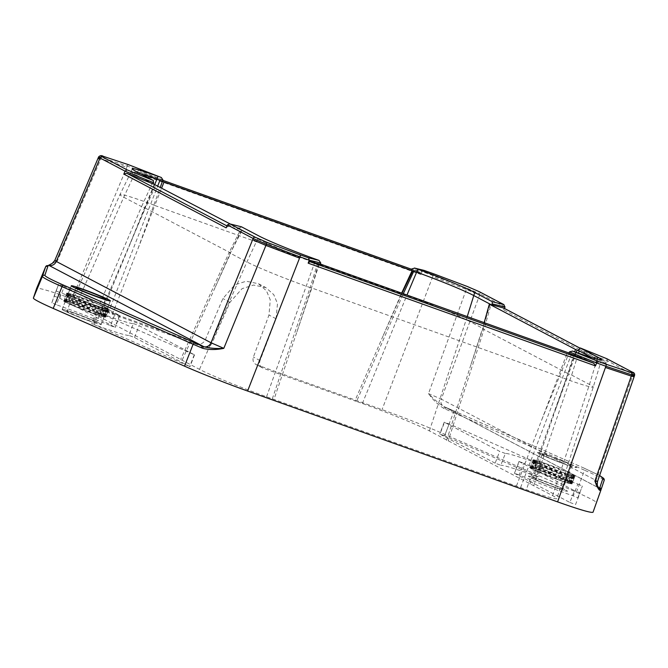 <?xml version="1.0" encoding="UTF-8"?>
<svg xmlns="http://www.w3.org/2000/svg" width="668" height="668" viewBox="0 0 668 668"><rect width="100%" height="100%" fill="white"/><g stroke="black" fill="none" stroke-linecap="round" stroke-linejoin="round"><path stroke-width="0.5" stroke-dasharray="3.34 2.5" d="M551.117 456.937A15.857 0.852 -158.9 0 1 571.833 465.763A15.857 0.852 -158.9 0 1 556.736 460.853A15.857 0.852 -158.9 0 1 542.257 454.349A15.857 0.852 -158.9 0 1 551.117 456.937M541.999 480.568A15.857 0.852 21.1 0 0 533.139 477.979A15.857 0.852 21.1 0 0 547.618 484.484A15.857 0.852 21.1 0 0 562.715 489.394A15.857 0.852 21.1 0 0 541.999 480.568M549.213 455.943A20.925 1.127 21.1 0 0 537.523 452.52A20.925 1.127 21.1 0 0 556.636 461.104A20.925 1.127 21.1 0 0 576.567 467.592A20.925 1.127 21.1 0 0 549.213 455.943M540.095 479.574A20.925 1.127 -158.9 0 1 567.449 491.222A20.925 1.127 -158.9 0 1 547.518 484.734A20.925 1.127 -158.9 0 1 528.405 476.15A20.925 1.127 -158.9 0 1 540.095 479.574M546.173 463.817A20.925 1.127 21.1 0 0 534.484 460.402A20.925 1.127 21.1 0 0 553.597 468.986A20.925 1.127 21.1 0 0 573.528 475.466A20.925 1.127 21.1 0 0 546.173 463.817M543.134 471.7A20.925 1.127 -158.9 0 1 570.489 483.34A20.925 1.127 -158.9 0 1 550.557 476.86A20.925 1.127 -158.9 0 1 531.444 468.276A20.925 1.127 -158.9 0 1 543.134 471.7M563.099 472.602L561.646 472.076A22.512 1.211 -158.9 0 1 558.106 470.781L556.536 470.197A22.512 1.211 -158.9 0 1 552.853 468.786L551.275 468.168A22.512 1.211 -158.9 0 1 547.676 466.732L546.182 466.122A22.512 1.211 -158.9 0 1 542.892 464.761L541.573 464.202A22.512 1.211 -158.9 0 1 538.809 462.982L537.757 462.506A22.512 1.211 -158.9 0 1 535.678 461.521L534.951 461.154A22.512 1.211 -158.9 0 1 533.699 460.461L533.348 460.227A22.512 1.211 -158.9 0 1 532.997 459.868L533.815 460.135L533.047 459.784A22.512 1.211 -158.9 0 1 533.615 459.784L534.058 459.86A22.512 1.211 -158.9 0 1 535.519 460.21L536.32 460.436A22.512 1.211 -158.9 0 1 538.575 461.12L539.694 461.479A22.512 1.211 -158.9 0 1 542.608 462.465L543.969 462.941A22.512 1.211 -158.9 0 1 547.351 464.143L548.879 464.703A22.512 1.211 -158.9 0 1 552.519 466.072L554.106 466.673A22.512 1.211 -158.9 0 1 557.772 468.109L559.325 468.727A22.512 1.211 -158.9 0 1 562.798 470.138L564.21 470.731A22.512 1.211 -158.9 0 1 567.266 472.025L568.46 472.552A22.512 1.211 -158.9 0 1 570.898 473.662L571.791 474.088A22.512 1.211 -158.9 0 1 573.47 474.931L574.012 475.232A22.512 1.211 -158.9 0 1 574.822 475.766L574.973 475.925A22.512 1.211 -158.9 0 1 575.006 476.042A22.512 1.211 -158.9 0 1 574.864 476.109L574.622 476.109A22.512 1.211 -158.9 0 1 573.595 475.933L572.969 475.783A22.512 1.211 -158.9 0 1 571.098 475.257L570.13 474.965A22.512 1.211 -158.9 0 1 567.524 474.121L566.272 473.704A22.512 1.211 21.1 0 1 563.099 472.602L550.014 476.743A22.512 1.211 -158.9 0 0 553.697 478.146L555.267 478.731A22.512 1.211 21.1 0 0 558.79 480.025L560.243 480.542A22.512 1.211 21.1 0 0 563.4 481.636L564.635 482.054A22.512 1.211 21.1 0 0 567.215 482.88L568.176 483.173A22.512 1.211 21.1 0 0 570.013 483.682L570.631 483.832A22.512 1.211 21.1 0 0 571.616 483.991L571.85 483.983A22.512 1.211 21.1 0 0 571.967 483.916A22.512 1.211 21.1 0 0 571.925 483.782L571.758 483.624A22.512 1.211 21.1 0 0 570.915 483.073L570.355 482.772A22.512 1.211 21.1 0 0 568.643 481.912L567.742 481.478A22.512 1.211 21.1 0 0 565.27 480.359L564.068 479.833A22.512 1.211 21.1 0 0 560.995 478.53L559.575 477.937A22.512 1.211 21.1 0 0 556.085 476.526L554.532 475.908A22.512 1.211 21.1 0 0 550.858 474.472L549.271 473.871A22.512 1.211 21.1 0 0 545.639 472.51L544.119 471.95A22.512 1.211 21.1 0 0 540.754 470.748L539.393 470.28A22.512 1.211 21.1 0 0 536.513 469.312L535.402 468.953A22.512 1.211 21.1 0 0 533.173 468.276L532.379 468.059A22.512 1.211 21.1 0 0 530.951 467.717L530.526 467.65A22.512 1.211 21.1 0 0 529.991 467.667L530.768 468.017L529.958 467.759A22.512 1.211 21.1 0 0 530.35 468.134L530.718 468.368A22.512 1.211 21.1 0 0 532.004 469.078L532.738 469.445A22.512 1.211 21.1 0 0 534.843 470.439L535.911 470.923A22.512 1.211 21.1 0 0 538.7 472.142L540.028 472.71A22.512 1.211 21.1 0 0 543.326 474.08L544.829 474.689A22.512 1.211 21.1 0 0 548.436 476.125L550.014 476.743M553.697 478.146L566.272 473.704M570.13 474.965L558.79 480.025M559.191 480.108L569.979 474.839M562.055 472.167L549.288 476.409M554.348 478.338L566.406 473.687M567.524 474.121L555.267 478.731M560.243 480.542L571.098 475.257M561.646 472.076L548.436 476.125M563.4 481.636L572.969 475.783M558.106 470.781L544.829 474.689M563.525 481.611L572.551 475.558M557.195 470.389L544.337 474.439M564.635 482.054L573.595 475.933M556.536 470.197L543.326 474.08M567.215 482.88L574.622 476.109M552.853 468.786L540.028 472.71M567.057 482.755L573.954 475.8M552.135 468.452L539.802 472.552M568.176 483.173L574.864 476.109M551.275 468.168L538.7 472.142M570.013 483.682L571.975 481.628L574.973 475.925M547.676 466.732L535.911 470.923M569.587 483.457L574.113 475.549M547.192 466.489L535.961 470.873M570.631 483.832L574.054 478.505L574.822 475.766M546.182 466.122L534.843 470.439M571.616 483.991L572.969 481.319L574.012 475.232M542.892 464.761L532.738 469.445M570.948 483.674L573.002 474.814M542.675 464.611L533.072 469.504M571.85 483.983L572.843 481.536L573.47 474.931M541.573 464.202L532.004 469.078M571.925 483.782L571.791 474.088M530.718 468.368L538.876 462.941L531.302 468.535M571.048 483.407L570.689 473.654M571.758 483.624L570.898 473.662M537.757 462.506L530.35 468.134M570.915 483.073L568.46 472.552M535.678 461.521L529.958 467.759M569.887 482.655L567.341 472.126M536.02 461.588L530.768 468.017M570.355 482.772L567.266 472.025M534.951 461.154L529.991 467.667L531.269 464.31L530.526 467.65M568.643 481.912L564.21 470.731M533.699 460.461L531.269 464.31M567.541 481.478L563.149 470.339M534.3 460.628L531.511 467.992M567.742 481.478L562.798 470.138M533.348 460.227L531.736 463.099L530.951 467.717M565.27 480.359L559.325 468.727M532.379 468.059L532.997 459.868L531.736 463.099M564.151 479.941L558.381 468.402M533.815 460.135L533.465 468.46M564.068 479.833L557.772 468.109M533.047 459.784L533.173 468.276M560.995 478.53L554.106 466.673M533.615 459.784L535.402 468.953M559.934 478.146L553.338 466.431M534.6 460.127L536.521 469.387L534.058 459.86M559.575 477.937L552.519 466.072M556.085 476.526L548.879 464.703M535.519 460.21L539.393 470.28M555.15 476.2L548.345 464.561M536.604 460.611L540.487 470.715M554.532 475.908L547.351 464.143M536.32 460.436L540.754 470.748M550.858 474.472L543.969 462.941M538.575 461.12L544.119 471.95M550.106 474.238L543.702 462.899M539.702 461.555L545.113 472.368M549.271 473.871L542.608 462.465M539.694 461.479L545.639 472.51M495.138 463.166L439.928 434.158L444.487 422.343L499.697 451.351L495.138 463.166L500.791 465.287L505.35 453.472A50.726 2.722 -158.9 0 1 540.32 464.369L449.172 423.929L444.487 422.343M540.32 464.369L535.761 476.184A50.726 2.722 21.1 0 0 500.791 465.287M535.761 476.184L537.957 476.86L536.972 476.342L541.531 464.527M449.172 423.929L444.612 435.745L536.972 476.342M444.612 435.745L439.928 434.158M112.408 314.311L154.809 205.493L401.384 293.669L383.014 336.046L401.744 293.753L403.113 294.087L356.578 401.426L362.34 403.489A54.551 2.931 -158.9 0 1 429.382 430.893L552.561 495.623A54.551 2.931 -158.9 0 1 556.828 498.579A54.551 2.931 -158.9 0 1 526.334 489.669L266.54 396.767A54.551 2.931 -158.9 0 1 199.498 369.362L76.319 304.633A54.551 2.931 -158.9 0 1 72.06 301.66A54.551 2.931 -158.9 0 1 102.546 310.587L204.166 347.126L197.586 343.669L72.052 298.771C49.991 290.964 38.176 287.507 36.623 288.426M356.578 401.426L263.092 368.202L256.512 364.736C253.448 363.242 252.404 360.687 253.372 357.079L268.979 315.046L270.256 299.815L266.457 290.814L258.483 283.733L246.216 281.22L234.835 284.835L222.903 298.563L205.285 339.878C203.498 343.202 200.926 344.463 197.586 343.669M593.025 512.231L596.248 502.628A63.41 3.407 21.1 0 0 576.434 492.216L445.097 434.501C429.524 427.587 401.493 416.531 382.046 409.634L256.512 364.736L263.092 368.202C260.036 366.699 259.009 364.16 260.019 360.57L276.059 318.761L277.487 303.614L273.755 294.655L265.822 287.582L253.531 285.061L242.092 288.651L229.984 302.287L211.923 343.369C210.103 346.667 207.514 347.919 204.166 347.126M555.751 487.799A20.925 1.127 -158.9 0 1 528.405 476.15A20.925 1.127 -158.9 0 1 548.328 482.638A20.925 1.127 -158.9 0 1 567.449 491.222A20.925 1.127 -158.9 0 1 555.751 487.799M89.554 321.083A20.925 1.127 -158.9 0 1 62.199 309.434A20.925 1.127 -158.9 0 1 82.122 315.922A20.925 1.127 -158.9 0 1 101.244 324.506A20.925 1.127 -158.9 0 1 89.554 321.083M93.887 324.473L189.963 366.674L134.51 337.49L128.857 335.369L133.416 323.554A50.726 2.722 -158.9 0 1 98.447 312.657L93.887 324.473A50.726 2.722 21.1 0 0 128.857 335.369M110.462 325.7L114.963 327.22L59.761 298.204L54.091 296.099L51.828 302.854L56.371 304.758L60.93 292.943A50.726 2.722 -158.9 0 1 115.021 313.885L110.462 325.7A50.726 2.722 21.1 0 0 56.371 304.758M577.82 497.81L582.379 485.995L577.82 497.81L573.278 495.906L577.837 484.091A50.726 2.722 -158.9 0 1 523.745 463.141L519.186 474.956A50.726 2.722 21.1 0 0 573.278 495.906M519.186 474.956L514.435 473.27L519.236 461.621L574.447 490.638L569.887 502.453L514.677 473.437M569.887 502.453L575.557 504.565L580.116 492.75L574.447 490.638M45.641 266.757L57.398 260.896L100.943 158.733L126.786 167.317L127.271 166.098L138.418 170.089L137.274 173.037L140.338 172.286L162.6 181.329M411.121 270.198L420.514 272.477L420.832 274.431L422.026 271.509L466.773 288.159L428.497 393.602C433.165 400.14 438.325 405.092 443.986 408.474L453.447 412.59L445.097 434.501M383.014 336.046L354.85 401.009M95.173 314.544L141.574 206.596L123.747 197.227A48.405 2.597 -158.9 0 1 119.973 194.588L119.973 194.588A48.405 2.597 -158.9 0 1 147.018 202.504L154.809 205.493L161.689 187.967M182.289 359.868L230.736 252.997L145.348 208.124L98.947 316.073M272.302 398.829L310.111 287.591L306.412 286.271A48.405 2.597 -158.9 0 1 246.926 261.956L229.091 252.587L180.636 359.459M516.473 485.945L558.415 376.184L311.839 288.008L274.03 399.247M533.707 485.711L571.649 375.082L589.477 384.451A48.405 2.597 -158.9 0 1 593.259 387.073L593.259 387.073A48.405 2.597 -158.9 0 1 566.205 379.173L558.415 376.184L567.441 352.387M446.6 440.387L482.488 328.681L567.875 373.554L529.933 484.183M403.305 293.686L403.113 294.087L406.812 295.406A48.405 2.597 -158.9 0 1 466.297 319.721L484.133 329.09L448.245 440.805M434.467 274.105A1.904 0.802 109.7 0 0 433.173 275.492L432.689 276.711L466.297 289.386L479.591 295.139L441.297 399.13L428.497 393.602C433.883 399.264 439.026 403.589 443.928 406.578L452.929 410.494A1.904 1.236 -66.3 0 1 453.013 410.528A1.904 1.236 -66.3 0 1 453.447 412.59L584.5 470.197L576.434 492.216M564.869 464.168A20.925 1.127 -158.9 0 1 537.523 452.52A20.925 1.127 -158.9 0 1 557.446 459.008A20.925 1.127 -158.9 0 1 576.567 467.592A20.925 1.127 -158.9 0 1 564.869 464.168M133.416 323.554L139.069 325.675L194.522 354.858L98.447 312.657M59.761 298.204L64.32 286.397L119.522 315.405L115.021 313.885M51.828 302.854L58.65 284.284L54.091 296.099L58.65 284.284L64.32 286.397M505.35 453.472L499.697 451.351M140.196 172.227L162.9 180.352L140.196 172.235M420.514 272.477L411.538 269.262L420.514 272.477M162.992 180.068L138.418 170.089L139.161 168.503M424.038 270.381L422.026 271.509L411.655 268.987M402.002 293.219L401.384 293.669L401.652 293.102M108.308 312.649L157.748 185.896M130.577 242.492L144.58 207.806L141.574 206.596L152.221 183.449L134.761 174.273A46.184 2.48 -158.9 0 1 131.153 171.768A46.184 2.48 -158.9 0 1 131.162 171.751A46.184 2.48 -158.9 0 1 140.564 173.78M154.35 184.31L144.58 207.806L145.348 208.124L155.995 184.978M215.313 287.023L230.402 252.913L242.125 230.235L230.26 224.005M241.407 230.059L230.402 252.913L229.091 252.587L240.48 229.825L242.125 230.235M296.909 331.929L311.48 287.925L310.111 287.591L317.651 263.259L314.703 262.207A46.184 2.48 -158.9 0 1 257.94 239.002L239.403 229.266L239.87 228.038L227.396 224.932M318.703 263.509L311.48 287.925L319.379 263.676L317.651 263.259L320.339 264.219M320.398 264.044L319.379 263.676M520.572 487.607L571.541 354.048L568.86 353.088M592.023 357.689L596.699 360.144A46.184 2.48 -158.9 0 1 600.307 362.64A46.184 2.48 -158.9 0 1 600.307 362.657A46.184 2.48 -158.9 0 1 574.497 355.109L568.911 352.98M555.793 408.774L568.643 373.871L571.649 375.082L578.538 353.188M576.3 352.395L568.643 373.871L567.875 373.554L574.714 351.827M471.057 364.252L482.822 328.765L484.183 322.611M490.053 304.357L482.822 328.765L484.133 329.09L490.98 304.591M445.239 409.058A1.904 0.969 112.9 0 0 445.03 407.088A1.904 0.969 112.9 0 0 444.971 407.071L598.628 487.815M597.509 481.511L596.031 480.442A6.338 5.745 117.7 0 0 598.561 487.84L443.928 406.578A1.904 0.91 117 0 0 443.928 406.578A6.338 5.745 -62.3 0 1 443.828 406.528A6.338 5.745 -62.3 0 1 441.297 399.13L596.031 480.442L632.671 375.583L634.157 376.61M598.762 487.89L597.676 486.062M47.036 266.524A1.904 1.854 80.4 0 1 48.43 265.388L48.564 265.388A1.904 1.87 -86.2 0 0 46.718 266.54M128.557 164.72A1.904 0.802 -70.3 0 0 127.271 166.098L101.444 157.514A1.904 1.612 106.2 0 1 103.44 156.37M99.549 159.234C97.236 157.965 97.695 157.798 100.943 158.733L101.444 157.514C98.163 156.588 97.703 156.755 100.058 158.015M52.288 263.351L57.398 260.896C54.333 260.061 53.966 260.244 56.287 261.447M56.388 291.039L60.93 292.943M577.837 484.091L582.379 485.995M519.236 461.621L523.745 463.141M153.298 184.017L152.221 183.449L153.339 183.9M226.168 227.855L227.846 226.385L239.403 229.266M241.474 226.811L239.87 228.038M578.162 350.399L604.999 361.288L579.732 348.011M479.591 295.139L480.033 293.895L466.773 288.159L467.157 286.43M634.6 375.374L607.379 360.82L606.293 363.793L503.956 310.01L504.499 308.474M503.956 310.01L503.614 308.031M579.715 348.02L604.715 361.163L606.293 363.793M578.697 349.205L607.379 360.82L606.736 358.674M95.223 321.801A15.857 0.852 21.1 0 0 78.791 314.954A15.857 0.852 21.1 0 0 66.883 311.246A15.857 0.852 21.1 0 0 81.362 317.751A15.857 0.852 21.1 0 0 96.459 322.661A15.857 0.852 21.1 0 0 95.223 321.801M99.557 323.354A20.925 1.127 -158.9 0 1 101.194 324.489A20.925 1.127 -158.9 0 1 81.271 318.001A20.925 1.127 -158.9 0 1 62.149 309.418A20.925 1.127 -158.9 0 1 77.872 314.311A20.925 1.127 -158.9 0 1 99.557 323.354M105.636 307.597A20.925 1.127 21.1 0 0 83.951 298.554A20.925 1.127 21.1 0 0 68.228 293.669A20.925 1.127 21.1 0 0 87.349 302.245A20.925 1.127 21.1 0 0 107.272 308.733A20.925 1.127 21.1 0 0 105.636 307.597M102.596 315.471A20.925 1.127 -158.9 0 1 104.233 316.607A20.925 1.127 -158.9 0 1 84.31 310.127A20.925 1.127 -158.9 0 1 65.188 301.544A20.925 1.127 -158.9 0 1 80.912 306.437A20.925 1.127 -158.9 0 1 102.596 315.471M96.843 305.869L95.39 305.343A22.512 1.211 -158.9 0 1 91.85 304.049L90.28 303.464A22.512 1.211 -158.9 0 1 86.598 302.053L85.02 301.435A22.512 1.211 -158.9 0 1 81.421 299.999L79.926 299.389A22.512 1.211 -158.9 0 1 76.636 298.028L75.325 297.46A22.512 1.211 -158.9 0 1 72.553 296.25L71.501 295.774A22.512 1.211 -158.9 0 1 69.422 294.788L68.704 294.421A22.512 1.211 -158.9 0 1 67.443 293.72L67.101 293.494A22.512 1.211 -158.9 0 1 66.742 293.135L67.56 293.394L66.792 293.052A22.512 1.211 -158.9 0 1 67.359 293.043L67.802 293.118A22.512 1.211 -158.9 0 1 69.263 293.477L70.065 293.703A22.512 1.211 -158.9 0 1 72.319 294.388L73.447 294.747A22.512 1.211 -158.9 0 1 76.352 295.732L77.713 296.2A22.512 1.211 -158.9 0 1 81.095 297.41L82.623 297.97A22.512 1.211 -158.9 0 1 86.264 299.339L87.85 299.94A22.512 1.211 -158.9 0 1 91.524 301.377L93.069 301.994A22.512 1.211 -158.9 0 1 96.543 303.406L97.954 303.99A22.512 1.211 -158.9 0 1 101.01 305.293L102.204 305.819A22.512 1.211 -158.9 0 1 104.642 306.929L105.536 307.355A22.512 1.211 -158.9 0 1 107.222 308.199L107.757 308.499A22.512 1.211 -158.9 0 1 108.567 309.034L108.717 309.192A22.512 1.211 -158.9 0 1 108.75 309.301A22.512 1.211 -158.9 0 1 108.608 309.376L108.366 309.376A22.512 1.211 -158.9 0 1 107.339 309.2L106.713 309.05A22.512 1.211 -158.9 0 1 104.843 308.524L103.874 308.232A22.512 1.211 -158.9 0 1 101.269 307.389L100.016 306.971A22.512 1.211 21.1 0 1 96.843 305.869L83.759 310.002A22.512 1.211 -158.9 0 0 87.45 311.413L89.011 311.998A22.512 1.211 21.1 0 0 92.543 313.292L93.988 313.81A22.512 1.211 21.1 0 0 97.144 314.904L98.388 315.321A22.512 1.211 21.1 0 0 100.96 316.148L101.92 316.44A22.512 1.211 21.1 0 0 103.765 316.949L104.375 317.091A22.512 1.211 21.1 0 0 105.36 317.258L105.594 317.25A22.512 1.211 21.1 0 0 105.711 317.183A22.512 1.211 21.1 0 0 105.669 317.049L105.502 316.891A22.512 1.211 21.1 0 0 104.659 316.34L104.099 316.039A22.512 1.211 21.1 0 0 102.388 315.179L101.486 314.745A22.512 1.211 21.1 0 0 99.014 313.626L97.812 313.1A22.512 1.211 21.1 0 0 94.739 311.797L93.32 311.204A22.512 1.211 21.1 0 0 89.838 309.793L88.285 309.175A22.512 1.211 21.1 0 0 84.611 307.739L83.024 307.138A22.512 1.211 21.1 0 0 79.383 305.777L77.864 305.218A22.512 1.211 21.1 0 0 74.499 304.015L73.146 303.548A22.512 1.211 21.1 0 0 70.257 302.579L69.146 302.22A22.512 1.211 21.1 0 0 66.917 301.544L66.124 301.326A22.512 1.211 21.1 0 0 64.704 300.984L64.278 300.917A22.512 1.211 21.1 0 0 63.736 300.934L64.52 301.285L63.71 301.026A22.512 1.211 21.1 0 0 64.095 301.393L64.462 301.635A22.512 1.211 21.1 0 0 65.748 302.345L66.483 302.713A22.512 1.211 21.1 0 0 68.595 303.706L69.656 304.19A22.512 1.211 21.1 0 0 72.445 305.41L73.772 305.977A22.512 1.211 21.1 0 0 77.07 307.347L78.573 307.956A22.512 1.211 21.1 0 0 82.181 309.393L83.759 310.002M87.45 311.413L100.016 306.971M103.874 308.232L92.543 313.292M92.935 313.375L103.724 308.107M95.8 305.435L83.032 309.676M88.093 311.605L100.15 306.954M101.269 307.389L89.011 311.998M93.988 313.81L104.843 308.524M95.39 305.343L82.181 309.393M97.144 314.904L106.713 309.05M91.85 304.049L78.573 307.956M97.269 314.879L106.295 308.825M90.94 303.656L78.081 307.706M98.388 315.321L107.339 309.2M90.28 303.464L77.07 307.347M100.96 316.148L108.366 309.376M86.598 302.053L73.772 305.977M100.81 316.022L107.707 309.067M85.88 301.719L73.547 305.819M101.92 316.44L108.608 309.376M85.02 301.435L72.445 305.41M103.765 316.949L105.719 314.887L108.717 309.192M81.421 299.999L69.656 304.19M103.331 316.724L107.857 308.816M80.937 299.748L69.706 304.14M104.375 317.091L107.798 311.772L108.567 309.034M79.926 299.389L68.595 303.706M105.36 317.258L106.713 314.586L107.757 308.499M76.636 298.028L66.483 302.713M104.692 316.941L106.746 308.082M76.419 297.878L66.817 302.771M105.594 317.25L106.588 314.803L107.222 308.199M75.325 297.46L65.748 302.345M105.669 317.049L105.536 307.355M64.462 301.635L72.62 296.208L65.047 301.802M104.792 316.674L104.442 306.913M105.502 316.891L104.642 306.929M71.501 295.774L64.095 301.393M104.659 316.34L102.204 305.819M69.422 294.788L63.71 301.026M103.64 315.922L101.085 305.393M69.764 294.847L64.52 301.285M104.099 316.039L101.01 305.293M68.704 294.421L63.736 300.934L65.021 297.577L64.278 300.917M102.388 315.179L97.954 303.99M67.443 293.72L65.021 297.577M101.285 314.737L96.893 303.606M68.044 293.895L65.255 301.26M101.486 314.745L96.543 303.406M67.101 293.494L65.489 296.367L64.704 300.984M99.014 313.626L93.069 301.994M66.124 301.326L66.742 293.135L65.489 296.367M97.895 313.209L92.126 301.669M67.56 293.394L67.209 301.727M97.812 313.1L91.524 301.377M66.792 293.052L66.917 301.544M94.739 311.797L87.85 299.94M67.359 293.043L69.146 302.22M93.679 311.413L87.09 299.698M68.345 293.394L70.274 302.654L67.802 293.118M93.32 311.204L86.264 299.339M89.838 309.793L82.623 297.97M69.263 293.477L73.146 303.548M88.894 309.468L82.089 297.828M70.349 293.878L74.24 303.982M88.285 309.175L81.095 297.41M70.065 293.703L74.499 304.015M84.611 307.739L77.713 296.2M72.319 294.388L77.864 305.218M83.851 307.505L77.446 296.166M73.447 294.822L78.857 305.635M83.024 307.138L76.352 295.732M73.447 294.747L79.383 305.777M137.274 173.037L420.832 274.431M432.689 276.711L382.046 409.634M72.052 298.771L126.786 167.317M205.285 339.878L211.923 343.369M154.751 184.468L102.546 310.587M76.319 304.633L123.747 197.227L135.829 171.292M199.498 369.362L246.926 261.956L259.009 236.021M266.54 396.767L315.872 259.267M575.666 352.17L526.334 489.669M552.561 495.623L589.477 384.451L597.109 359.15M429.382 430.893L467.241 316.557M362.34 403.489L406.987 295.005M260.019 360.57L253.372 357.079M452.929 410.494L583.991 468.093A1.904 1.236 -66.3 0 1 584.074 468.126A1.904 1.236 -66.3 0 1 584.5 470.197A62.8 3.373 -158.9 0 1 604.122 480.501L596.248 502.628M600.908 490.087L604.122 480.501A1.904 1.895 18.5 0 0 604.139 480.467M97.236 312.507L92.677 324.322M185.036 364.912L189.595 353.096M194.271 354.683L189.712 366.498M134.51 337.49L139.069 325.675M119.522 315.405L114.963 327.22M229.984 302.287L222.903 298.563M276.059 318.761L268.979 315.046M138.067 248.454L160.32 187.249M541.857 419.521L569.053 353.038M443.986 408.474A1.904 0.91 117 0 0 443.936 406.578L584.074 468.126L599.605 475.499M583.991 468.093L599.605 475.516M226.978 225.934L227.846 226.385M632.671 375.583L633.114 374.347A1.904 1.72 -62.3 0 0 632.362 372.126M505.008 307.021L480.033 293.895A1.904 1.72 -62.3 0 0 479.457 291.799M542.257 454.349L533.139 477.979M571.833 465.763L562.715 489.394M531.444 468.276L534.484 460.402M570.489 483.34L573.528 475.466M575.006 476.042L574.522 477.294M574.054 478.505L572.969 481.319M572.509 482.513L571.967 483.916M131.162 171.751L119.973 194.588L72.06 301.66M601.517 359.735L593.259 387.073L556.828 498.579M101.244 324.506L110.362 300.876M62.199 309.434L71.317 285.804M444.245 422.168L439.686 433.983M542.516 465.045L537.957 476.86M258.483 283.733L265.822 287.582M96.25 311.981L91.691 323.796M194.522 354.858L189.963 366.674M119.772 315.58L115.213 327.387M518.994 461.454L514.435 473.27M131.153 171.768L132.214 168.787M76.002 287.616L66.883 311.246M105.577 299.03L96.459 322.661M71.267 285.787L68.228 293.669M110.287 300.934L107.272 308.733M65.188 301.544L62.149 309.418M104.233 316.607L101.194 324.489M108.75 309.301L108.266 310.562M107.798 311.772L106.713 314.586M106.254 315.78L105.711 317.183"/><path stroke-width="1" d="M557.596 501.885C579.657 509.701 591.464 513.149 593.025 512.231L600.908 490.095L599.555 490.228C598.328 489.176 596.774 486.12 594.904 481.052L631.285 376.084L605.442 367.5L557.596 501.885L247.594 391.031C228.155 384.125 200.124 373.078 184.543 366.164L53.215 308.441A63.41 3.407 21.1 0 1 33.4 298.028L36.623 288.409L45.641 266.757L36.623 288.409M605.442 367.5L605.901 366.264L596.641 362.949L595.505 365.914L593.769 363.208L568.86 353.088L569.42 351.894L596.641 362.949L597.234 361.079L605.859 364.16A1.904 0.802 -70.3 0 1 605.901 366.264L631.728 374.848C635.009 375.775 635.477 375.608 633.114 374.347M319.003 260.386L308.566 257.848L299.949 254.775A1.904 0.802 -70.3 0 1 299.999 256.871L266.407 244.204L265.922 245.432L252.638 239.687L253.139 238.468L266.407 244.204L267.367 242.484L255.435 237.324L230.001 223.955L241.474 226.811L259.009 236.021A46.267 2.488 -158.9 0 0 315.872 259.267L319.003 260.386L320.749 262.975L320.339 264.219L309.818 261.664L308.165 263.159L309.242 260.178L299.999 256.871L299.54 258.107L265.922 245.432L223.805 348.345C215.998 349.949 208.934 349.923 202.604 348.279L193.11 344.254L184.543 366.164M98.672 297.452A20.925 1.127 -158.9 0 1 71.317 285.804A20.925 1.127 -158.9 0 1 91.24 292.292A20.925 1.127 -158.9 0 1 110.362 300.876A20.925 1.127 -158.9 0 1 98.672 297.452M103.598 156.421A1.904 1.612 106.2 0 0 103.44 156.37L128.607 164.729A1.904 0.802 -70.3 0 1 128.648 164.745L103.598 156.421C100.643 155.586 100.225 155.736 102.346 156.871L127.003 169.831L153.364 180.51L135.829 171.292A46.267 2.488 -158.9 0 1 132.214 168.787A46.267 2.488 -158.9 0 1 158.074 176.344L128.607 164.729A1.904 0.802 -70.3 0 0 128.557 164.72M403.305 293.686L413.809 271.158L411.121 270.198L411.655 268.987L414.736 268.127L424.038 270.381L414.394 268.027L417.867 269.246A46.267 2.488 -158.9 0 1 474.731 292.484L492.266 301.702L503.973 304.658L479.273 291.682A1.904 1.72 -62.3 0 1 479.457 291.799M161.689 187.967L164.019 182.03L412.081 270.74L401.652 293.102M140.564 173.78A46.184 2.48 -158.9 0 1 156.963 179.308L159.919 180.368L157.748 185.896M230.26 224.005L153.339 183.9M568.911 352.98L320.398 264.044M578.538 353.188L579.24 350.967L592.023 357.689M484.183 322.611L489.335 304.182L575.465 349.439L574.714 351.827M412.081 270.74L416.757 272.218A46.184 2.48 -158.9 0 1 473.52 295.415L490.98 304.591L489.335 304.182M599.605 475.516L603.012 478.096L599.806 487.682L598.762 487.89A1.904 1.87 93.8 0 1 599.839 490.304M632.671 375.583C635.001 376.844 634.533 377.011 631.285 376.084L631.728 374.848A1.904 1.612 106.2 0 0 630.909 372.493C633.857 373.329 634.274 373.178 632.162 372.043L606.736 358.674L580.375 348.003L597.91 357.221A46.267 2.488 -158.9 0 1 601.517 359.735A46.267 2.488 -158.9 0 1 575.666 352.17L572.534 351.051L569.42 351.894M594.904 481.052L597.509 481.511C597.184 484.601 597.25 486.145 597.71 486.145L594.904 481.052M598.628 487.815L597.71 486.145M308.566 257.848L309.242 260.178L320.749 262.975M201.31 347.786A1.904 0.969 -67.1 0 1 202.913 346.333L194.956 342.901A1.904 1.236 113.7 0 0 193.11 344.254L62.049 286.656L53.215 308.441M252.638 239.687L211.021 342.759L223.805 348.345C216.065 348.788 209.46 348.253 203.982 346.75L49.123 265.513A1.904 1.87 -86.2 0 0 48.564 265.388L45.641 266.749L42.426 276.343L33.4 298.028M99.549 159.234L98.071 158.199L54.793 260.445L56.287 261.447L100.058 158.015L125.033 171.142L123.831 174.081L226.168 227.855L227.396 224.932L253.139 238.468A1.904 1.72 117.7 0 1 255.435 237.324M194.956 342.901L63.894 285.303C51.252 279.717 44.906 276.385 44.865 275.308L48.079 265.722L52.288 263.351L48.43 265.388M128.648 164.745L161.339 177.513L162.992 180.068L162.6 181.329L159.919 180.368L164.019 182.03M479.073 291.59L467.141 286.43L434.551 274.139A1.904 0.802 109.7 0 0 434.509 274.122L467.157 286.43L479.273 291.682A1.904 1.72 -62.3 0 0 479.073 291.59L503.73 304.55L505.008 307.021L504.499 308.474M153.364 180.51L153.298 184.017L126.745 173.262L123.831 174.081M241.474 226.811L229.734 223.872L227.396 224.932M575.465 349.439L579.24 350.967L578.162 350.399L580.317 347.978L606.736 358.674M579.732 348.011L503.73 308.073L490.98 304.591M492.057 305.159L492.266 301.702M127.003 169.831L125.033 171.142L153.715 182.756M572.534 351.051L597.234 361.079M104.342 298.17A15.857 0.852 -158.9 0 1 105.577 299.03A15.857 0.852 -158.9 0 1 90.481 294.12A15.857 0.852 -158.9 0 1 76.002 287.616A15.857 0.852 -158.9 0 1 87.909 291.323A15.857 0.852 -158.9 0 1 104.342 298.17M108.675 299.723A20.925 1.127 21.1 0 0 86.99 290.68A20.925 1.127 21.1 0 0 71.267 285.787A20.925 1.127 21.1 0 0 90.389 294.371A20.925 1.127 21.1 0 0 110.312 300.859A20.925 1.127 21.1 0 0 108.675 299.723M595.505 365.914L308.165 263.159M299.54 258.107L247.594 391.031M63.894 285.303A1.904 1.236 113.7 0 0 62.049 286.656A62.8 3.373 -158.9 0 1 42.426 276.343A1.904 1.895 -161.5 0 1 44.865 275.308M162.9 180.352L411.538 269.262L162.9 180.352M434.467 274.105A1.904 0.802 109.7 0 1 434.509 274.122L423.988 270.365M424.038 270.381L434.551 274.139M158.074 176.344L154.751 184.468M467.241 316.557L474.731 292.484M406.987 295.005L417.867 269.246M603.012 478.096A1.904 1.895 18.5 0 1 604.139 480.467L603.78 478.438L599.605 475.499M599.806 487.682A1.904 1.895 18.5 0 1 600.908 490.087L593.025 512.239M599.555 490.228A1.904 1.862 -65.5 0 0 598.712 487.916M593.769 363.208L309.818 261.664M202.604 348.279A1.904 0.927 -71.4 0 1 203.982 346.75A6.338 5.745 117.7 0 0 211.021 342.759L56.287 261.447A6.338 5.745 -62.3 0 1 49.248 265.438A1.904 1.854 80.4 0 0 48.48 265.38M48.079 265.722A1.904 1.895 -161.5 0 0 45.641 266.757M160.32 187.249L162.407 181.379M412.757 270.907L402.002 293.219M126.745 173.262L226.978 225.934M597.109 359.15L597.91 357.221M576.3 352.395L577.11 350.107M579.715 348.02L503.614 308.031M630.909 372.493L605.859 364.16M299.949 254.775L267.367 242.484M98.071 158.199L98.572 156.988L100.058 158.015A1.904 1.72 117.7 0 1 102.346 156.871M492.533 303.923L505.008 307.021M632.162 372.043A1.904 1.72 -62.3 0 1 632.362 372.126C634.124 372.619 634.876 373.704 634.6 375.374L597.509 481.511M600.908 490.095L604.139 480.467M54.793 260.445L52.288 263.351M103.44 156.37C101.569 155.218 99.95 155.427 98.572 156.988M606.895 358.749L632.362 372.126"/></g></svg>
